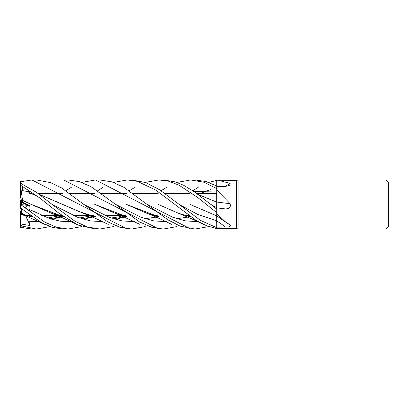 <?xml version="1.0" encoding="UTF-8"?>
<svg xmlns="http://www.w3.org/2000/svg" width="409" height="409" viewBox="0 0 409 409"><rect width="100%" height="100%" fill="white"/><g stroke="black" fill="none" stroke-linecap="round" stroke-linejoin="round"><path stroke-width="0.61" d="M225.983 222.368L216.77 215.906L216.77 213.677L225.983 222.368L230.124 224.807C231.059 226.315 229.567 227.072 225.645 227.087L216.77 227.143L216.77 227.716L216.755 220.425M216.75 215.471L216.77 213.677M216.75 202.102L216.755 207.706M216.77 209.132L210.732 204.362L216.755 207.798L216.77 188.559L216.77 189.95L230.124 203.697C231.059 206.857 229.567 208.605 225.645 208.953L216.77 209.081M176.928 182.419L190.722 179.96L203.774 182.204L216.77 188.539L216.77 180.384L216.77 180.778L236.402 180.573L238.089 179.96L386.096 179.96L388.55 182.414L388.55 226.586L386.096 229.04L238.089 229.04L236.402 228.427L236.402 180.573M216.77 188.539L216.75 202.128L216.744 193.457L196.698 193.457L216.744 193.457L216.77 202.138L216.77 189.95M238.089 229.04L238.089 179.96M386.096 229.04L386.096 179.96M189.019 215.543L185.548 215.543L189.019 215.543M157.179 215.543L153.815 215.543L157.179 215.543M125.445 215.543L121.974 215.543L125.445 215.543M121.764 215.543L105.006 215.543L121.764 215.543M93.794 215.543L90.287 215.543L93.794 215.543M90.082 215.543L73.344 215.543L90.082 215.543M62.05 215.543L58.625 215.543L62.05 215.543M58.431 215.543L41.662 215.543L58.431 215.543M30.22 215.543L28.405 215.543L30.22 215.543M29.146 193.457L31.207 193.457L29.146 193.457M38.119 193.457L63.017 193.457L38.119 193.457M69.775 193.457L94.801 193.457L69.775 193.457M101.519 193.457L126.453 193.457L101.519 193.457M133.354 193.457L158.15 193.457L133.354 193.457M165.031 193.457L190.001 193.457L165.031 193.457M22.776 202.194L21.432 202.844L21.432 199.863L22.101 202.521L27.623 205.349L25.424 207.951L27.623 205.349L29.325 205.548L22.776 202.194L22.495 200.338L31.058 204.342M21.432 209.137L20.45 211.944L20.45 214.055L22.694 214.745L21.432 214.382L21.432 208.713M236.402 228.427L219.48 228.427M219.408 180.573L230.124 183.39L229.72 185.384L225.645 186.366L216.77 186.489M216.77 227.143L216.77 215.4M216.77 228.222L219.408 228.427M216.77 209.454L216.77 201.98M230.124 203.697A414.977 77.275 -164.9 0 1 216.77 202.031L216.77 199.377M225.144 186.376A414.977 379.491 -140.7 0 0 230.124 183.39M208.774 182.419L216.77 180.379L216.76 186.023L216.77 180.778M198.201 194.546L216.77 202.148M21.432 205.144L21.432 204.618L27.623 205.349L22.101 202.521L20.45 197.056L20.45 181.775L31.943 179.96L36.37 179.96L50.522 182.613L61.37 187.823L83.748 204.362L109.315 217.291L122.097 220.926L134.878 221.668M21.432 204.618L21.432 202.844M20.481 214.065L21.432 213.713M20.496 204.49L21.432 203.83M21.161 198.978L20.45 201.162L20.45 204.454L30.123 211.248L28.87 209.198L29.325 205.548M95.537 179.96L99.842 179.96L111.969 181.887L123.845 187.302L168.089 219.93L180.067 226.126L194.981 229.04L190.722 229.04L95.532 179.96L81.785 182.419M62.05 193.457L62.413 193.186M65.859 190.732L71.33 187.332M63.727 179.96L68.032 179.96L79.198 181.57L90.798 186.53L115.583 204.357L141.09 217.327L153.84 220.911L166.596 221.668L153.84 220.911L141.09 217.327L115.583 204.357L139.418 221.836L151.57 227.205L163.278 229.04L158.881 229.04L63.727 179.96M21.432 203.856L20.516 204.5M127.199 179.96L131.626 179.96L145.538 182.526L159.428 189.658L200.599 220.451L216.77 227.726L216.77 228.621L206.504 225.707L196.029 220.349L155.931 190.19L137.388 181.335L127.199 179.96L113.579 182.419M49.99 226.581L36.37 229.04L32.071 229.04M36.37 229.04L20.45 225.727L20.45 214.055M31.943 229.04L20.491 227.271L20.45 225.727M145.236 226.581L131.626 229.04L127.199 229.04L31.943 179.96M131.626 229.04L119.765 227.215L107.47 221.698L83.748 204.362M145.236 182.419L158.881 179.96L163.278 179.96L175.497 181.933L183.692 185.303L194.669 192.01L210.732 204.362L216.755 207.798L216.75 202.128L198.063 194.449M158.881 179.96L168.227 181.09L178.851 185.093L197.578 197.389L216.77 212.66L216.77 209.255M81.785 226.581L68.032 229.04L63.727 229.04L52.858 227.481L41.989 222.956L20.491 207.966L20.45 204.454M68.032 229.04L56.335 227.205L44.734 222.097L20.839 204.73M190.722 179.96L194.981 179.96L205.962 181.519L216.77 186.029M113.579 226.581L99.842 229.04L95.537 229.04L78.099 225.088L59.213 213.426L39.678 197.905L20.45 185.119M99.842 229.04L87.035 226.903L75.046 221.254L52.025 204.362L36.605 192.394L20.45 183.227M159.127 216.944L126.407 204.393L146.908 213.314L159.275 217.046M176.688 218.692L190.19 216.826M190.323 216.796L190.645 216.714M190.2 216.765L190.584 216.668M176.928 226.581L163.283 229.04M188.268 216.289L189.387 215.814L188.268 216.289M32.342 217.046L22.515 214.198L20.43 207.777M49.745 218.692L63.201 216.826M63.334 216.796L63.651 216.719M189.95 204.388L216.75 215.875M216.77 212.66L216.76 215.845M125.445 193.457L125.824 193.191M129.418 190.732L134.878 187.332M22.495 214.142L32.193 216.944M49.525 218.621L63.068 216.796M63.201 216.765L63.584 216.668M20.839 225.865L23.19 224.377L30.123 225.569L28.87 221.238L29.08 217.067M216.75 215.405L216.755 220.824L197.854 214.474L178.953 204.367L197.854 214.474L216.755 220.824L216.77 227.726M27.567 216.392L22.776 215.006L22.536 214.265M28.87 221.238L39.673 221.668L28.87 221.238M52.265 219.454L56.682 218.069L52.265 219.454M57.009 217.956L61.227 216.325L57.009 217.956M61.314 216.289L62.413 215.814L61.314 216.289M22.495 190.696L29.264 191.77M39.617 194.541L79.474 211.724L95.788 216.944M113.124 218.626L126.504 216.796M126.647 216.765L127.051 216.668M193.871 191.453L215.589 191.049M28.87 192.465L38.042 196.652M52.025 204.362L77.526 217.24L90.277 220.906L103.027 221.668M115.834 219.454L120.052 218.074M120.399 217.946L124.587 216.325M124.684 216.289L125.824 215.809M22.372 186.161L22.515 190.63L29.3 191.703M39.494 194.449L83.385 213.314L95.921 217.036M113.324 218.687L126.647 216.831M126.79 216.796L127.122 216.719M189.019 193.457L189.387 193.186M192.838 190.737L198.242 187.332M21.902 183.81L20.491 181.729M127.45 216.944L94.745 204.388L115.215 213.309L127.593 217.041M144.985 218.692L158.339 216.831M158.487 216.796L158.81 216.719M158.738 216.668L158.339 216.76M156.437 216.284L157.542 215.809M200.252 193.457L208.329 190.379M208.524 190.313L210.967 189.551M22.49 200.344L31.166 204.393L63.968 216.944M81.345 218.621L94.862 216.796M94.99 216.765L95.394 216.673M28.87 209.198L50.102 218.805L60.716 221.238L71.33 221.668L60.716 221.238L50.102 218.805L28.87 209.198M83.983 219.449L92.94 216.325L83.983 219.449M93.032 216.289L94.172 215.814L93.032 216.289M157.179 193.457L157.542 193.191M161.069 190.732L166.596 187.332M22.515 200.323L20.491 185.195M31.166 204.393L51.652 213.314L64.106 217.041M81.544 218.687L94.99 216.826M95.123 216.796L95.455 216.714M208.774 226.581L194.981 229.04M28.916 217.302L31.253 216.796M31.401 216.765L31.8 216.668M29.468 216.284L30.588 215.809L29.468 216.284M147.281 204.357L172.511 217.169L185.124 220.829L197.741 221.698L185.124 220.829L172.511 217.169L147.281 204.357M93.794 193.457L94.172 193.186M97.71 190.737L103.027 187.332M28.87 217.383L31.396 216.831M31.544 216.796L31.871 216.719M158.114 204.393L178.58 213.319L191.1 217.041M30.123 225.569L25.675 215.88M216.755 220.824L216.77 220.829A414.383 301.781 -158 0 1 225.645 227.087M216.77 207.844A414.383 77.168 -164.9 0 0 225.645 208.953M146.908 213.314C150.849 214.715 156.565 217.189 164.045 220.742L171.811 224.413M187.174 215.543L186.376 215.778M159.106 216.928L157.255 216.499M20.491 213.488L44.826 224.413M60.23 215.543L59.448 215.778M59.346 215.809L47.664 217.982M32.173 216.928L30.404 216.525M123.574 215.543L122.787 215.778M122.68 215.809L118.39 216.918L111.233 217.987M95.767 216.934L93.876 216.499M83.385 213.314C87.337 214.715 92.879 217.097 100.006 220.466L108.278 224.413M115.215 213.309L122.189 216.156L139.975 224.418M155.374 215.543L154.617 215.778M127.434 216.934L125.696 216.54M91.923 215.543L91.12 215.778M91.013 215.809L79.52 217.987M63.947 216.928L62.27 216.535M51.652 213.314L63.262 218.135L76.611 224.413M190.947 216.928L189.116 216.504M178.58 213.319L192.107 219.009L203.534 224.413"/></g></svg>
